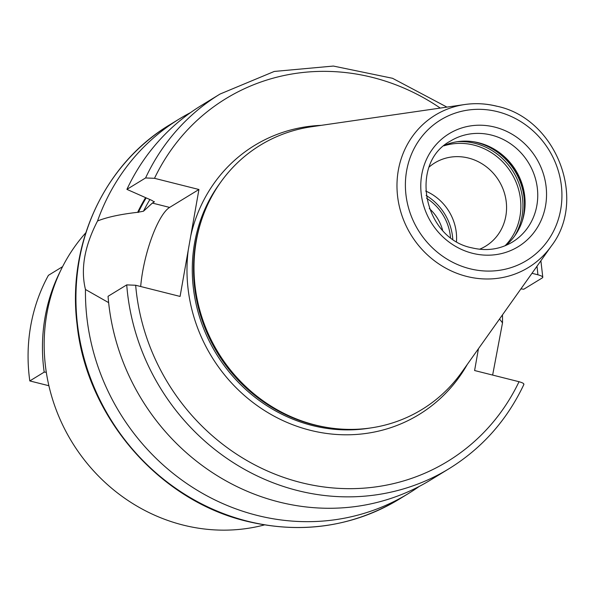 <?xml version="1.0" encoding="UTF-8"?>
<svg xmlns="http://www.w3.org/2000/svg" width="596" height="596" viewBox="0 0 596 596"><rect width="100%" height="100%" fill="white"/><g stroke="black" fill="none" stroke-linecap="round" stroke-linejoin="round"><path stroke-width="0.89" d="M429.262 166.925A48.79 45.393 58.6 0 1 434.782 162.902A48.79 45.393 58.6 0 1 468.434 158.037A48.79 45.393 -121.4 0 1 505.632 197.954A48.79 45.393 -121.4 0 1 485.68 246.148A48.79 45.393 -121.4 0 1 479.586 249.232M425.663 191.033A48.79 45.393 -121.4 0 1 456.491 241.447M62.58 266.665L48.418 275.322A174.941 162.768 58.6 0 0 29.8 380.933L48.887 385.731M60.494 270.889A174.941 162.768 58.6 0 0 44.186 372.135L29.8 380.933M46.294 372.232L44.186 372.135M85.787 232.805A177.727 165.36 58.6 0 0 53.7 402.829A177.727 165.36 58.6 0 0 183.114 525.069A177.727 165.36 -121.4 0 0 264.4 524.927M108.636 302.641L85.466 289.485A219.552 204.272 58.6 0 0 257.092 515.391A219.552 204.272 58.6 0 0 408.513 493.481A219.552 204.272 58.6 0 0 419.249 486.41M85.466 289.485C80.467 269.042 84.49 246.208 97.543 220.974C107.116 217.138 120.489 214.255 137.669 212.31L143.48 211.215L152.375 203.08L169.622 207.415A56.106 14.915 -75.9 0 0 140.686 286.52M190.653 112.532A219.552 204.272 58.6 0 0 179.463 118.865A219.552 204.272 58.6 0 0 97.543 220.974M499.53 319.009L502.51 322.868A219.552 204.272 58.6 0 0 502.465 314.874M145.536 197.708A188.843 175.701 58.6 0 0 137.669 212.31M321.184 125.354A157.694 146.72 58.6 0 0 190.757 235.897L198.937 189.498L169.622 207.415M190.757 235.897L188.261 250.022A157.694 146.72 58.6 0 0 310.27 430.29A157.694 146.72 -121.4 0 0 467.324 364.38M523.899 384.435C507.002 420.165 482.075 448.237 449.116 468.657A219.552 204.272 -121.4 0 1 126.724 284.888L135.657 285.253L180.081 296.428L188.261 250.022M154.371 201.806L152.375 203.08M154.386 201.642A184.7 171.849 -121.4 0 0 154.222 201.947L151.898 200.42L126.911 189.372A219.552 204.272 -121.4 0 1 201.388 105.455L220.066 94.034A219.552 204.272 -121.4 0 0 145.58 177.951L126.911 189.372M145.58 177.951L154.506 178.316L198.937 189.498M502.51 322.868L492.639 375.07M523.593 384.74C524.54 383.839 523.012 382.833 519.027 381.716L474.602 370.533L478.446 348.712M126.724 284.888L108.055 296.301A219.552 204.272 -121.4 0 0 430.439 480.078L449.116 468.657M540.885 260.757L542.792 277.282L542.449 277.81C543.388 276.909 541.868 275.896 537.883 274.778L531.982 273.296M542.449 277.81L523.78 289.224L520.911 288.896M551.307 246.073L461.714 372.284A154.9 144.128 -121.4 0 1 316.714 425.365A154.9 144.128 -121.4 0 1 315.098 424.963A154.9 144.128 58.6 0 1 198.252 231.62A154.9 144.128 58.6 0 1 311.589 126.747L464.761 104.524A89.296 83.082 58.6 0 0 396.981 186.786A89.296 83.082 58.6 0 0 466.787 276.44A89.296 83.082 58.6 0 0 551.307 246.073C587.589 199.332 556.075 118.522 497.027 106.252C486.269 103.562 475.511 102.989 464.761 104.524A89.296 83.082 58.6 0 1 496.796 106.244M444.564 145.305A59.242 55.123 58.6 0 1 478.171 142.66A59.242 55.123 58.6 0 1 478.789 142.809A59.242 55.123 -121.4 0 1 523.482 216.758A59.242 55.123 -121.4 0 1 505.81 245.463M450.479 237.387A48.79 45.393 58.6 0 0 426.535 198.23M429.314 208.518A41.817 38.911 -121.4 0 1 442.59 230.22M452.766 239.056A52.277 48.634 58.6 0 0 426.095 195.428M443.938 145.834A60.107 55.927 58.6 0 1 473.872 145.081A60.107 55.927 -121.4 0 1 518.058 187.718A60.107 55.927 -121.4 0 1 505.043 245.783M398.992 499.306C352.251 526.953 301.598 534.292 247.042 521.329C158.849 500.543 86.36 416.47 77.063 324.328C66.998 244.42 104.434 163.721 169.942 124.683A219.552 204.272 58.6 0 0 80.155 341.553A219.552 204.272 58.6 0 0 247.571 521.217A219.552 204.272 58.6 0 0 398.992 499.306L408.513 493.481M149.834 199.623A184.7 171.849 58.6 0 0 143.48 211.215M146.124 197.969A188.187 175.09 58.6 0 0 138.302 212.474M135.657 285.253A212.578 197.79 58.6 0 0 301.047 482.589A212.578 197.79 58.6 0 0 519.027 381.716M537.883 274.778A212.578 197.79 58.6 0 0 536.981 266.256M440.265 108.077A212.578 197.79 58.6 0 0 154.506 178.316M220.252 182.83A153.507 142.831 58.6 0 0 312.282 425.499A153.507 142.831 -121.4 0 0 370.168 428.025M328.351 427.66A153.507 142.831 -121.4 0 1 313.533 424.739A153.507 142.831 58.6 0 1 201.508 220.215M198.252 231.62L197.946 232.88A153.649 142.958 58.6 0 0 313.846 424.665A153.649 142.958 -121.4 0 0 315.448 425.06L316.714 425.365M497.504 111.675A82.404 76.668 58.6 0 0 406.621 170.821A82.404 76.668 58.6 0 0 469.812 268.729A82.404 76.668 58.6 0 0 560.694 209.591A82.404 76.668 58.6 0 0 497.504 111.675M472.531 253.3A66.216 61.604 58.6 0 0 545.556 205.776A66.216 61.604 58.6 0 0 494.784 127.104A66.216 61.604 58.6 0 0 421.759 174.628A66.216 61.604 58.6 0 0 472.531 253.3M512.381 242.08A59.242 55.123 58.6 0 0 536.609 183.561A59.242 55.123 58.6 0 0 491.432 135.083A59.242 55.123 58.6 0 0 450.576 140.991C408.722 162.946 423.398 238.489 472.054 247.876C486.627 251.326 500.074 249.389 512.381 242.08M477.195 142.429A61.194 56.933 -121.4 0 1 523.236 217.726M473.664 141.766A61.336 57.067 58.6 0 1 476.532 142.414A61.336 57.067 -121.4 0 1 522.215 221.176M514.735 235.882A61.336 57.067 -121.4 0 0 475.005 143.345A61.336 57.067 58.6 0 0 457.162 141.721M179.463 118.865L169.942 124.683M446.94 107.109L392.541 78.292L333.373 66.059L274.257 71.446L220.066 94.034"/></g></svg>
